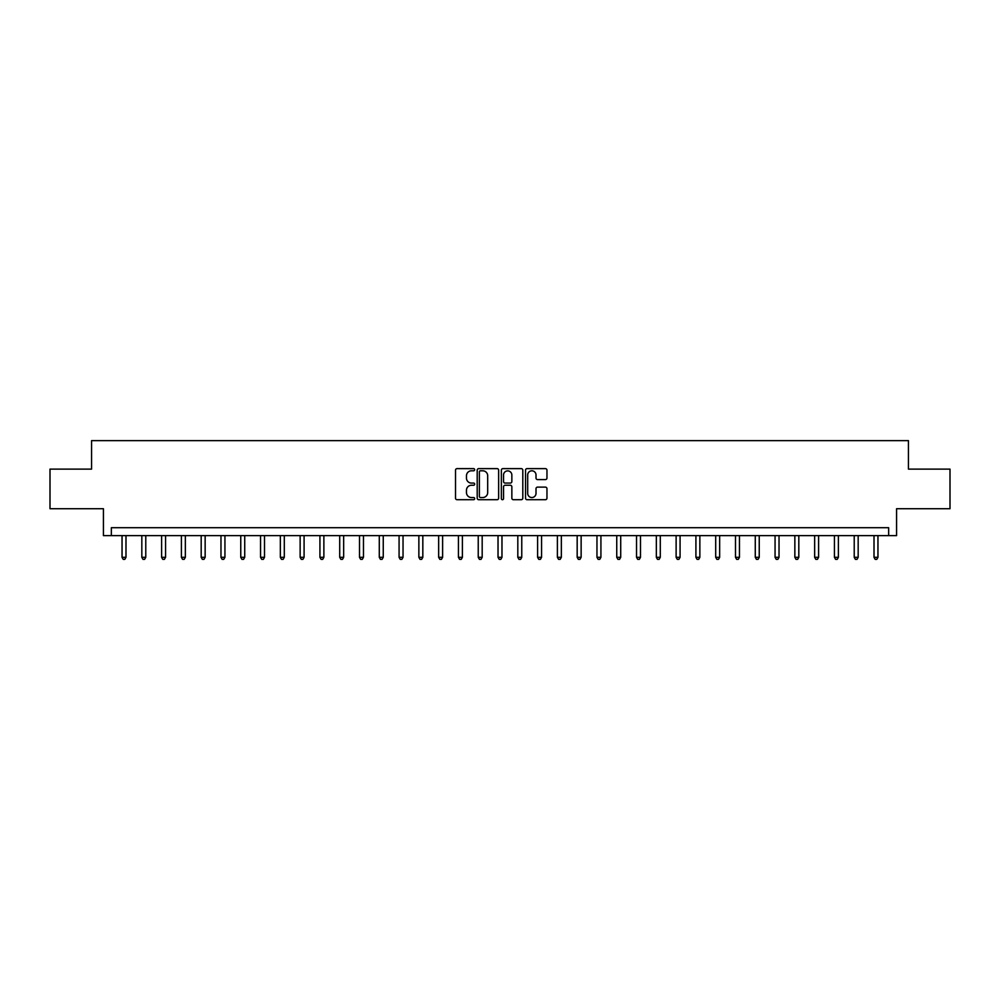 <?xml version="1.0" encoding="UTF-8"?>
<svg xmlns="http://www.w3.org/2000/svg" width="1000" height="1000" viewBox="0 0 1000 1000"><rect width="100%" height="100%" fill="white"/><g stroke="black" fill="none" stroke-linecap="round" stroke-linejoin="round"><path stroke-width="1.5" d="M474.675 469.712A1.087 1.087 0 0 0 473.587 468.625L457.075 468.625A1.55 1.55 0 0 0 455.513 470.188L455.513 498.15A1.55 1.55 0 0 0 457.075 499.712L473.587 499.712A1.087 1.087 0 0 0 474.675 498.625A1.087 1.087 0 0 0 473.587 497.537L471.45 497.537A4.975 4.975 0 0 1 466.475 492.562L466.475 490.225A4.975 4.975 0 0 1 471.45 485.262L473.587 485.262A1.087 1.087 0 0 0 474.675 484.175A1.087 1.087 0 0 0 473.587 483.075L471.45 483.075A4.975 4.975 0 0 1 466.475 478.113L466.475 475.775A4.975 4.975 0 0 1 471.45 470.8L473.587 470.8A1.087 1.087 0 0 0 474.675 469.712M545.413 479.588A1.55 1.55 0 0 0 546.962 478.025L546.962 470.188A1.55 1.55 0 0 0 545.413 468.625L527.075 468.625A1.55 1.55 0 0 0 525.525 470.188L525.525 498.15A1.55 1.55 0 0 0 527.075 499.712L545.413 499.712A1.55 1.55 0 0 0 546.962 498.15L546.962 488.675A1.55 1.55 0 0 0 545.413 487.125L537.562 487.125A1.55 1.55 0 0 0 536.013 488.675L536.013 493.375A4.162 4.162 0 0 1 531.85 497.537A4.162 4.162 0 0 1 527.7 493.375L527.7 474.963A4.162 4.162 0 0 1 531.85 470.8A4.162 4.162 0 0 1 536.013 474.963L536.013 478.025A1.55 1.55 0 0 0 537.562 479.588L545.413 479.588M888.65 535.625L896.575 535.625L896.575 508.713L950 508.713L950 469.125L908.438 469.125L908.438 440.637L91.562 440.637L91.562 469.125L50 469.125L50 508.713L103.425 508.713L103.425 535.625L888.65 535.625L888.65 527.7L111.35 527.7L111.35 535.625M498.638 470.188A1.55 1.55 0 0 0 497.088 468.625L478.75 468.625A1.55 1.55 0 0 0 477.2 470.188L477.2 498.15A1.55 1.55 0 0 0 478.75 499.712L497.088 499.712A1.55 1.55 0 0 0 498.638 498.15L498.638 470.188M502.912 468.625L521.25 468.625A1.55 1.55 0 0 1 522.8 470.188L522.8 498.15A1.55 1.55 0 0 1 521.25 499.712L513.4 499.712A1.55 1.55 0 0 1 511.85 498.15L511.85 486.812A1.55 1.55 0 0 0 510.3 485.262L505.087 485.262A1.55 1.55 0 0 0 503.537 486.812L503.537 498.625A1.087 1.087 0 0 1 502.45 499.712A1.087 1.087 0 0 1 501.362 498.625L501.362 470.188A1.55 1.55 0 0 1 502.912 468.625M480.462 470.8A1.087 1.087 0 0 0 479.375 471.887L479.375 496.45A1.087 1.087 0 0 0 480.462 497.537L482.713 497.537A4.975 4.975 0 0 0 487.688 492.562L487.688 475.775A4.975 4.975 0 0 0 482.713 470.8L480.462 470.8M511.85 475.037A4.162 4.162 0 0 0 507.688 470.887A4.162 4.162 0 0 0 503.537 475.037L503.537 481.525A1.55 1.55 0 0 0 505.087 483.075L510.3 483.075A1.55 1.55 0 0 0 511.85 481.525L511.85 475.037M122.037 535.625L122.037 557.312L125.988 557.312L125.988 535.625M125.988 557.312L124.8 559.362L123.225 559.362L122.037 557.312M141.825 535.625L141.825 557.312L145.775 557.312L145.775 535.625M145.775 557.312L144.588 559.362L143.012 559.362L141.825 557.312M161.612 535.625L161.612 557.312L165.562 557.312L165.562 535.625M165.562 557.312L164.375 559.362L162.8 559.362L161.612 557.312M181.4 535.625L181.4 557.312L185.35 557.312L185.35 535.625M185.35 557.312L184.175 559.362L182.587 559.362L181.4 557.312M201.188 535.625L201.188 557.312L205.15 557.312L205.15 535.625M205.15 557.312L203.962 559.362L202.375 559.362L201.188 557.312M220.975 535.625L220.975 557.312L224.938 557.312L224.938 535.625M224.938 557.312L223.75 559.362L222.162 559.362L220.975 557.312M240.763 535.625L240.763 557.312L244.725 557.312L244.725 535.625M244.725 557.312L243.538 559.362L241.95 559.362L240.763 557.312M260.55 535.625L260.55 557.312L264.513 557.312L264.513 535.625M264.513 557.312L263.325 559.362L261.737 559.362L260.55 557.312M280.338 535.625L280.338 557.312L284.3 557.312L284.3 535.625M284.3 557.312L283.113 559.362L281.525 559.362L280.338 557.312M300.138 535.625L300.138 557.312L304.088 557.312L304.088 535.625M304.088 557.312L302.9 559.362L301.325 559.362L300.138 557.312M319.925 535.625L319.925 557.312L323.875 557.312L323.875 535.625M323.875 557.312L322.688 559.362L321.112 559.362L319.925 557.312M339.712 535.625L339.712 557.312L343.663 557.312L343.663 535.625M343.663 557.312L342.475 559.362L340.9 559.362L339.712 557.312M359.5 535.625L359.5 557.312L363.462 557.312L363.462 535.625M363.462 557.312L362.275 559.362L360.688 559.362L359.5 557.312M379.288 535.625L379.288 557.312L383.25 557.312L383.25 535.625M383.25 557.312L382.062 559.362L380.475 559.362L379.288 557.312M399.075 535.625L399.075 557.312L403.038 557.312L403.038 535.625M403.038 557.312L401.85 559.362L400.262 559.362L399.075 557.312M418.862 535.625L418.862 557.312L422.825 557.312L422.825 535.625M422.825 557.312L421.637 559.362L420.05 559.362L418.862 557.312M438.65 535.625L438.65 557.312L442.612 557.312L442.612 535.625M442.612 557.312L441.425 559.362L439.837 559.362L438.65 557.312M458.438 535.625L458.438 557.312L462.4 557.312L462.4 535.625M462.4 557.312L461.213 559.362L459.625 559.362L458.438 557.312M478.237 535.625L478.237 557.312L482.188 557.312L482.188 535.625M482.188 557.312L481 559.362L479.425 559.362L478.237 557.312M498.025 535.625L498.025 557.312L501.975 557.312L501.975 535.625M501.975 557.312L500.788 559.362L499.212 559.362L498.025 557.312M517.812 535.625L517.812 557.312L521.763 557.312L521.763 535.625M521.763 557.312L520.575 559.362L519 559.362L517.812 557.312M537.6 535.625L537.6 557.312L541.562 557.312L541.562 535.625M541.562 557.312L540.375 559.362L538.787 559.362L537.6 557.312M557.388 535.625L557.388 557.312L561.35 557.312L561.35 535.625M561.35 557.312L560.163 559.362L558.575 559.362L557.388 557.312M577.175 535.625L577.175 557.312L581.138 557.312L581.138 535.625M581.138 557.312L579.95 559.362L578.362 559.362L577.175 557.312M596.962 535.625L596.962 557.312L600.925 557.312L600.925 535.625M600.925 557.312L599.738 559.362L598.15 559.362L596.962 557.312M616.75 535.625L616.75 557.312L620.712 557.312L620.712 535.625M620.712 557.312L619.525 559.362L617.938 559.362L616.75 557.312M636.538 535.625L636.538 557.312L640.5 557.312L640.5 535.625M640.5 557.312L639.312 559.362L637.725 559.362L636.538 557.312M656.338 535.625L656.338 557.312L660.288 557.312L660.288 535.625M660.288 557.312L659.1 559.362L657.525 559.362L656.338 557.312M676.125 535.625L676.125 557.312L680.075 557.312L680.075 535.625M680.075 557.312L678.888 559.362L677.312 559.362L676.125 557.312M695.913 535.625L695.913 557.312L699.862 557.312L699.862 535.625M699.862 557.312L698.675 559.362L697.1 559.362L695.913 557.312M715.7 535.625L715.7 557.312L719.663 557.312L719.663 535.625M719.663 557.312L718.475 559.362L716.888 559.362L715.7 557.312M735.487 535.625L735.487 557.312L739.45 557.312L739.45 535.625M739.45 557.312L738.263 559.362L736.675 559.362L735.487 557.312M755.275 535.625L755.275 557.312L759.237 557.312L759.237 535.625M759.237 557.312L758.05 559.362L756.462 559.362L755.275 557.312M775.062 535.625L775.062 557.312L779.025 557.312L779.025 535.625M779.025 557.312L777.837 559.362L776.25 559.362L775.062 557.312M794.85 535.625L794.85 557.312L798.812 557.312L798.812 535.625M798.812 557.312L797.625 559.362L796.038 559.362L794.85 557.312M814.65 535.625L814.65 557.312L818.6 557.312L818.6 535.625M818.6 557.312L817.412 559.362L815.825 559.362L814.65 557.312M834.438 535.625L834.438 557.312L838.388 557.312L838.388 535.625M838.388 557.312L837.2 559.362L835.625 559.362L834.438 557.312M854.225 535.625L854.225 557.312L858.175 557.312L858.175 535.625M858.175 557.312L856.988 559.362L855.413 559.362L854.225 557.312M874.013 535.625L874.013 557.312L877.962 557.312L877.962 535.625M877.962 557.312L876.775 559.362L875.2 559.362L874.013 557.312"/></g></svg>
